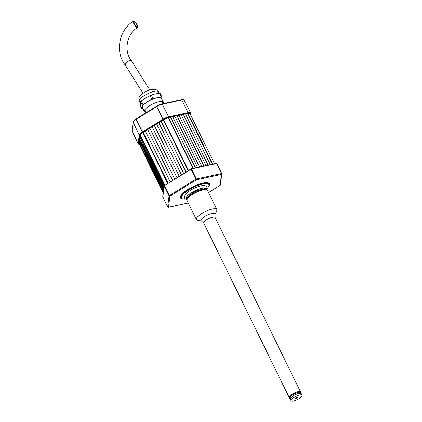 <?xml version="1.0" encoding="UTF-8"?>
<svg xmlns="http://www.w3.org/2000/svg" width="422" height="422" viewBox="0 0 422 422"><rect width="100%" height="100%" fill="white"/><g stroke="black" fill="none" stroke-linecap="round" stroke-linejoin="round"><path stroke-width="0.63" d="M208.178 165.086L183.354 114.415L185.48 113.956L210.298 164.622M183.354 114.415L208.009 165.118M183.232 114.536L181.275 114.963M203.931 166.004L179.107 115.338L181.233 114.874L206.052 165.545M179.107 115.338L203.763 166.041M178.986 115.459L177.029 115.881M199.685 166.922L174.861 116.256L176.987 115.797L201.806 166.463M174.861 116.256L199.516 166.959M174.74 116.377L172.777 116.799M195.439 167.84L170.615 117.174L172.735 116.715L197.559 167.381M170.615 117.174L195.27 167.877M170.488 117.295L168.531 117.722M188.149 170.625L163.277 119.848L163.599 119.648A5.059 1.456 -26.1 0 1 168.183 117.701L168.489 117.632L193.313 168.304M163.309 119.917L161.141 121.267L185.981 171.97M161.141 121.267L185.907 172.018M161.035 121.241L158.793 122.633L183.665 173.41M158.825 122.702L156.657 124.047L181.497 174.755M156.657 124.047L181.428 174.803M156.551 124.026L154.31 125.418L179.186 176.196M154.341 125.487L152.173 126.832L177.013 177.541M152.173 126.832L176.945 177.588M152.068 126.811L149.826 128.204L174.703 178.981M149.857 128.272L147.689 129.617L172.529 180.326M147.689 129.617L172.461 180.373M147.584 129.596L145.342 130.989L170.219 181.766M145.374 131.057L143.206 132.403L168.046 183.111M143.206 132.403L167.977 183.159M164.77 185.147L140.299 135.024A5.059 1.456 -26.1 0 1 142.773 132.582L143.1 132.381A1.899 0.543 153.9 0 1 143.153 132.371L143.163 132.392M140.452 135.509L140.389 135.995L164.543 185.29M140.389 135.995L164.348 185.453M140.162 136.09L140.046 137.023L164.084 186.097M140.215 137.372L164.021 186.577M140.157 137.857L163.963 187.025M139.925 137.957L139.809 138.885L163.847 187.959M139.977 139.239L163.783 188.444M139.919 139.724L163.731 188.892M139.687 139.819L139.571 140.753L163.609 189.826M139.745 141.106L139.682 141.586L163.551 190.311M139.682 141.586L163.493 190.76M139.45 141.686L139.334 142.62L163.372 191.688M139.508 142.968L139.445 143.454L163.314 192.174M139.445 143.454L163.256 192.622M163.219 192.917L139.239 143.965A5.059 1.456 -26.1 0 1 139.197 143.686L139.218 143.554M212.424 164.163L187.6 113.497L187.911 113.428A5.059 1.456 -26.1 0 1 189.974 113.645L214.503 163.715M187.6 113.497L212.255 164.2M187.479 113.618L185.522 114.04M185.754 199.015A15.176 4.362 -26.1 0 1 183.021 198.947A15.176 4.362 -26.1 0 1 182.821 198.894A15.176 4.362 -26.1 0 1 189.13 189.742A15.176 4.362 -26.1 0 1 207.476 183.755A15.176 4.362 -26.1 0 1 208.821 186.155A15.176 4.362 -26.1 0 1 207.123 188.544M208.51 192.553L220.057 185.379L221.455 174.365A0.633 0.596 7.2 0 0 221.761 173.574L216.328 163.319L191.25 168.747L191.519 168.937L164.469 185.622L162.797 197.005M164.469 185.622L169.375 195.629L195.845 179.186L196.378 179.793A0.633 0.396 -102.2 0 0 196.42 178.944L221.497 173.516A0.633 0.396 -102.2 0 1 221.455 174.365L196.378 179.793L169.902 196.235L168.505 207.249L188.265 202.971M208.521 192.58L220.057 185.379A0.633 0.596 7.2 0 0 220.416 184.915L221.814 173.901M168.193 207.302A0.633 0.396 -102.2 0 0 168.505 207.249A0.633 0.596 7.2 0 1 167.666 206.949L167.703 207.012M169.064 195.935A0.633 0.596 7.2 0 0 169.902 196.235L169.375 195.629L169.064 195.935L164.163 185.928A0.38 0.359 7.2 0 1 164.132 185.733L162.734 196.747A0.38 0.359 7.2 0 0 162.765 196.942L167.666 206.949L169.064 195.935M164.311 185.738L191.171 168.795M164.348 185.458A0.38 0.359 7.2 0 0 164.132 185.733M197.739 220.321A11.383 3.27 -26.1 0 1 197.591 220.295A11.383 3.27 -26.1 0 1 197.454 220.268A11.383 3.27 -26.1 0 1 196.399 219.577A11.383 3.27 -26.1 0 1 203.488 212.514A11.383 3.27 -26.1 0 1 215.795 208.874A11.383 3.27 -26.1 0 1 216.845 209.565A11.383 3.27 -26.1 0 1 216.681 210.942L214.914 214.408M196.399 219.577L187.052 200.492A11.383 3.27 -26.1 0 1 194.141 193.429A11.383 3.27 -26.1 0 1 206.442 189.789A11.383 3.27 -26.1 0 1 207.492 190.475L216.845 209.565M188.349 197.533L188.112 197.86A10.434 2.996 -26.1 0 1 188.349 197.533A10.434 2.996 -26.1 0 1 204.359 189.694A10.434 2.996 -26.1 0 1 204.781 189.7M203.742 223.069L289.218 397.535A6.325 1.815 -26.1 0 1 292.261 394.132A6.325 1.815 -26.1 0 1 300.569 391.975A6.325 1.815 153.9 0 0 292.261 394.132A6.325 1.815 153.9 0 0 289.218 397.535L289.534 398.189A6.325 1.815 153.9 0 0 290.215 398.595M297.051 398.152A1.34 0.385 153.9 0 0 297.647 397.376A1.34 0.385 153.9 0 0 295.933 397.888A1.34 0.385 153.9 0 0 295.279 398.542A1.34 0.385 153.9 0 0 297.051 398.152M302.057 395.293L301.313 393.768A6.198 1.783 153.9 0 0 293.169 395.889A6.198 1.783 153.9 0 0 290.183 399.223L290.927 400.747A6.198 1.783 153.9 0 0 299.071 398.626A6.198 1.783 153.9 0 0 302.057 395.293A6.198 1.783 153.9 0 0 293.912 397.408A6.198 1.783 153.9 0 0 290.927 400.747M300.548 393.362L300.322 392.903A5.692 1.635 153.9 0 0 292.847 394.85A5.692 1.635 153.9 0 0 290.104 397.909L290.325 398.368M300.712 393.388A6.198 1.783 153.9 0 0 298.618 392.344A6.198 1.783 153.9 0 0 292.636 394.802A6.198 1.783 153.9 0 0 290.246 398.516M300.796 393.409A6.325 1.815 153.9 0 0 300.891 392.629A6.325 1.815 153.9 0 0 292.583 394.786A6.325 1.815 153.9 0 0 289.534 398.189M300.343 393.341A5.692 1.635 153.9 0 0 298.132 392.634A5.692 1.635 153.9 0 0 292.847 394.85A5.692 1.635 153.9 0 0 290.436 398.194M203.873 223.238A6.325 1.815 -26.1 0 1 207.371 219.319A6.325 1.815 -26.1 0 1 214.518 217.119A6.325 1.815 -26.1 0 1 215.157 217.71M203.789 223.164L201.188 220.827A7.68 2.205 -26.1 0 1 205.435 216.064A7.68 2.205 -26.1 0 1 214.118 213.395A7.68 2.205 -26.1 0 1 214.893 214.112L215.146 217.599M180.838 114.916L181.006 114.879A5.439 1.561 -26.1 0 1 182.341 114.731M163.493 119.669L163.43 119.706A5.439 1.561 -26.1 0 1 168.357 117.617L181.006 114.879M142.9 132.455L163.43 119.706M139.592 140.595A0.38 0.359 -172.8 0 1 139.471 140.674L140.178 135.119A5.439 1.561 -26.1 0 1 142.842 132.497M139.729 141.201A5.439 1.561 -26.1 0 1 139.471 140.674M138.179 144.05A6.325 1.815 -26.1 0 1 138.131 143.702L139.213 135.13L138.126 143.696A6.325 1.815 -26.1 0 0 138.173 144.039A6.325 1.815 -26.1 0 0 138.179 144.05L139.587 144.683M190.464 114.647L190.58 113.734A5.945 1.709 153.9 0 0 188.107 113.149L168.605 117.374A5.945 1.709 153.9 0 0 163.219 119.658L142.631 132.445A5.945 1.709 153.9 0 0 139.719 135.314A0.38 0.359 -172.8 0 1 139.213 135.135A6.325 1.815 -26.1 0 1 142.309 132.081L162.903 119.294L142.309 132.081A6.325 1.815 153.9 0 0 139.213 135.13L133.21 122.296L132.123 130.867L138.126 143.696A0.38 0.359 -172.8 0 0 138.632 143.881A5.945 1.709 153.9 0 0 139.555 144.619M188.133 112.632L181.766 100.03A0.633 0.396 -102.2 0 0 181.328 99.724C182.832 99.37 183.797 99.555 184.24 100.278A6.066 1.741 153.9 0 0 181.766 100.03L162.264 104.25L168.626 116.857A6.325 1.815 153.9 0 0 162.897 119.289L162.897 119.289A6.325 1.815 -26.1 0 1 168.631 116.862L188.133 112.637A6.325 1.815 -26.1 0 1 190.718 112.906A6.325 1.815 153.9 0 0 190.707 112.896A6.325 1.815 153.9 0 0 188.133 112.632L168.626 116.857L168.605 117.374M142.399 132.946L142.045 132.983M145.959 112.294A10.624 3.054 -26.1 0 1 144.329 111.561A10.624 3.054 -26.1 0 1 149.451 105.848A10.624 3.054 -26.1 0 1 163.409 102.214A10.624 3.054 -26.1 0 1 163.177 103.654M144.329 111.561L142.356 107.536A10.624 3.054 -26.1 0 1 147.478 101.823A10.624 3.054 -26.1 0 1 161.436 98.189L163.409 102.214M142.995 108.839L142.536 108.939A12.011 3.45 -26.1 0 1 141.934 108.797L140.209 105.278L140.668 101.681A12.011 3.45 -26.1 0 1 141.381 100.979L145.558 98.004L150.026 95.609A12.011 3.45 -26.1 0 1 151.345 95.05L155.296 93.869L159.537 93.278A12.011 3.45 -26.1 0 1 160.138 93.42L161.863 96.933L161.647 98.621M141.381 100.979L143.1 104.492L151.746 99.123A12.011 3.45 -26.1 0 1 153.065 98.563L161.257 96.791A12.011 3.45 -26.1 0 1 161.863 96.933M150.026 95.609L151.746 99.123M140.668 101.681L142.388 105.199A12.011 3.45 -26.1 0 1 143.1 104.492M141.934 108.797L142.388 105.199M159.537 93.278L161.257 96.791M151.345 95.05L153.065 98.563M206.194 189.736A10.935 3.144 153.9 0 0 205.171 188.149A10.935 3.144 153.9 0 0 192.11 192.369A10.935 3.144 153.9 0 0 187.262 199.015M205.256 189.768L204.359 189.694A9.743 2.801 -26.1 0 1 204.332 189.742M187.178 199.184A11.194 3.218 -26.1 0 1 191.868 192.421A11.194 3.218 -26.1 0 1 205.382 188.022A11.194 3.218 -26.1 0 1 206.384 189.773M136.607 26.539A2.527 0.802 -121.8 0 1 134.66 24.45A2.527 0.802 -121.8 0 1 134.207 22.213A2.527 0.802 -121.8 0 1 134.47 22.187A2.527 0.802 -121.8 0 1 136.417 24.276A2.527 0.802 -121.8 0 1 136.876 26.512A2.527 0.802 -121.8 0 1 136.607 26.539M133.938 21.1A3.793 1.203 -121.8 0 1 136.855 24.233A3.793 1.203 -121.8 0 1 137.54 27.588A3.793 1.203 -121.8 0 1 137.139 27.625A3.793 1.203 -121.8 0 1 134.222 24.497A3.793 1.203 -121.8 0 1 133.537 21.142A3.793 1.203 -121.8 0 1 133.938 21.1M168.183 117.701L193.007 168.367M163.599 119.648L188.476 170.425M142.773 132.582L167.65 183.359M140.299 135.024L164.833 185.11M139.197 143.686L163.24 192.759M187.911 113.428L212.73 164.1M208.821 186.155L209.032 185.622A15.625 4.489 153.9 0 0 207.645 183.148A15.625 4.489 153.9 0 0 188.761 189.309A15.625 4.489 153.9 0 0 182.267 198.73L182.821 198.894M183.275 198.999A16.068 4.616 -26.1 0 1 182.03 198.852A16.068 4.616 -26.1 0 1 188.291 189.23A16.068 4.616 -26.1 0 1 207.93 182.763A16.068 4.616 -26.1 0 1 208.626 186.582M221.682 174.196L221.761 173.574L216.792 163.493A0.38 0.359 7.2 0 0 216.771 163.456M190.944 169.18L195.845 179.186L196.42 178.944L191.519 168.937L216.792 163.493M220.416 184.915A0.633 0.633 0 0 1 220.126 185.369L220.157 185.321M187.679 198.377A9.928 2.854 -26.1 0 1 194.331 192.253A9.928 2.854 -26.1 0 1 204.67 189.293A9.928 2.854 -26.1 0 1 205.435 189.678M139.719 135.314L138.632 143.881M142.631 132.445L136.179 119.373A6.066 1.741 153.9 0 0 133.21 122.296A0.633 0.596 -172.8 0 1 133.162 121.984L132.075 130.551A0.633 0.596 -172.8 0 0 132.123 130.867A6.066 1.741 153.9 0 0 132.165 131.195L138.173 144.039M163.219 119.658L156.768 106.581L136.179 119.373L136.116 118.904L156.667 106.175M188.133 112.637L188.107 113.149M190.765 113.26A0.38 0.359 -172.8 0 1 190.58 113.734M181.196 99.798A0.633 0.396 -102.2 0 1 181.328 99.724L161.826 103.949A0.633 0.396 -102.2 0 1 162.264 104.25A6.066 1.741 153.9 0 0 156.768 106.581L156.773 106.112A5.433 1.561 -26.1 0 1 161.695 104.023A0.633 0.396 -102.2 0 1 161.826 103.949L156.704 106.117L136.116 118.904C134.217 120.138 133.231 121.167 133.162 121.984M170.657 117.147L170.367 117.321M139.265 101.227A10.624 3.054 -26.1 0 1 144.387 95.514A10.624 3.054 -26.1 0 1 158.345 91.88C155.649 88.789 156.367 89.67 152.901 89.311C150.016 89.664 147.035 90.783 143.965 92.661C141.175 94.554 139.629 96.052 139.318 97.155C138.759 97.271 138.743 98.632 139.265 101.227L140.283 103.3M149.794 89.965L131.337 60.52A3.793 1.308 142.4 0 0 131.015 60.33A3.793 1.308 142.4 0 0 127.133 62.129A3.793 1.308 142.4 0 0 125.329 65.152C114.763 52.275 119.02 29.551 133.537 21.142M191.25 168.747L216.576 163.314L221.756 173.542M167.671 206.986L162.734 196.747M168.373 207.323L188.286 203.014M201.41 221.022L197.591 220.295M187.653 198.414L186.867 196.805M205.482 189.678L204.786 188.265M215.099 217.504L300.891 392.629M163.472 119.7L168.278 117.659L180.927 114.921M142.879 132.492L140.922 134.011M139.766 139.787L139.867 139.007M140.004 137.92L140.104 137.139M140.241 136.058L140.336 135.277M190.607 114.942L190.718 112.906M184.24 100.278L190.707 112.896M132.165 131.195L132.075 130.551M146.144 112.674L144.746 109.825M162.876 103.717L161.784 101.48M159.047 93.315L158.345 91.88M187.099 196.91C184.377 195.729 204.955 185.585 204.417 188.244L204.638 188.317M187.078 199.406L186.582 199.316C184.382 198.894 183.981 197.306 185.385 194.547C188.766 190.032 200.482 184.546 205.023 185.659L206.231 186.197L206.938 187.052L207.165 188.186L206.616 189.837M131.337 60.52C123.53 51.199 126.795 33.686 137.54 27.588M142.979 93.309L125.329 65.152"/></g></svg>

